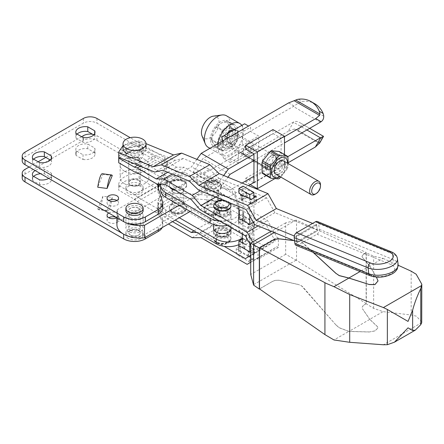 <?xml version="1.0" encoding="UTF-8"?>
<svg xmlns="http://www.w3.org/2000/svg" width="444" height="444" viewBox="0 0 444 444"><rect width="100%" height="100%" fill="white"/><g stroke="black" fill="none" stroke-linecap="round" stroke-linejoin="round"><path stroke-width="0.33" stroke-dasharray="2.22 1.67" d="M116.883 200.488L116.883 200.488A5.755 3.324 180 0 1 118.57 202.841A5.755 3.324 180 0 1 115.013 205.911A5.755 3.324 180 0 1 108.741 205.189A5.755 3.324 180 0 1 107.054 202.841A5.755 3.324 180 0 1 108.741 200.488M108.741 213.026A5.755 3.324 180 0 1 116.883 213.026A5.755 3.324 180 0 1 118.57 215.379A5.755 3.324 180 0 1 116.883 217.727A5.755 3.324 180 0 1 118.57 220.08A5.755 3.324 180 0 1 115.013 223.149A5.755 3.324 180 0 1 108.741 222.427A5.755 3.324 180 0 1 107.054 220.08A5.755 3.324 180 0 1 108.741 217.727M138.595 158.181A5.755 3.324 180 0 1 140.282 160.534A5.755 3.324 180 0 1 136.73 163.603A5.755 3.324 180 0 1 130.453 162.881A5.755 3.324 180 0 1 128.766 160.534A5.755 3.324 180 0 1 132.323 157.459A5.755 3.324 180 0 1 138.595 158.181M138.595 180.12A5.755 3.324 180 0 1 140.282 182.473A5.755 3.324 180 0 1 136.73 185.542A5.755 3.324 180 0 1 130.453 184.821A5.755 3.324 180 0 1 128.766 182.473A5.755 3.324 180 0 1 132.323 179.398A5.755 3.324 180 0 1 138.595 180.12M124.348 183.644A14.391 8.308 180 0 1 120.13 177.767A14.391 8.308 180 0 1 129.015 170.091A14.391 8.308 180 0 1 144.7 171.895A14.391 8.308 180 0 1 148.918 177.767A14.391 8.308 180 0 1 140.032 185.448A14.391 8.308 180 0 1 124.348 183.644M124.348 171.112A14.391 8.308 180 0 1 120.13 165.235A14.391 8.308 180 0 1 129.015 157.553A14.391 8.308 180 0 1 144.7 159.357A14.391 8.308 180 0 1 148.918 165.235A14.391 8.308 180 0 1 140.032 172.91A14.391 8.308 180 0 1 124.348 171.112M130.453 235.12A5.755 3.324 180 0 1 128.766 232.767A5.755 3.324 180 0 1 132.323 229.698A5.755 3.324 180 0 1 138.595 230.419A5.755 3.324 180 0 1 140.282 232.767A5.755 3.324 180 0 1 136.73 235.842A5.755 3.324 180 0 1 130.453 235.12M138.595 230.264A5.755 3.324 0 0 0 132.323 229.542A5.755 3.324 0 0 0 128.766 232.612A5.755 3.324 0 0 0 130.453 234.965A5.755 3.324 0 0 0 136.73 235.686A5.755 3.324 0 0 0 140.282 232.612A5.755 3.324 0 0 0 138.595 230.264M128.416 238.489A8.636 4.984 180 0 1 125.891 234.965A8.636 4.984 180 0 1 131.219 230.358A8.636 4.984 180 0 1 140.631 231.441A8.636 4.984 180 0 1 143.162 234.965A8.636 4.984 180 0 1 137.829 239.571A8.636 4.984 180 0 1 128.416 238.489M128.416 236.297A8.636 4.984 180 0 1 125.891 232.767A8.636 4.984 180 0 1 131.219 228.161A8.636 4.984 180 0 1 140.631 229.243A8.636 4.984 180 0 1 143.162 232.767A8.636 4.984 180 0 1 137.829 237.379A8.636 4.984 180 0 1 128.416 236.297M138.595 208.325A5.755 3.324 0 0 0 132.323 207.603A5.755 3.324 0 0 0 128.766 210.672A5.755 3.324 0 0 0 130.453 213.026A5.755 3.324 0 0 0 136.73 213.747A5.755 3.324 0 0 0 140.282 210.672A5.755 3.324 0 0 0 138.595 208.325M130.453 212.87A5.755 3.324 180 0 1 128.766 210.517A5.755 3.324 180 0 1 132.323 207.448A5.755 3.324 180 0 1 138.595 208.169A5.755 3.324 180 0 1 140.282 210.517A5.755 3.324 180 0 1 136.73 213.592A5.755 3.324 180 0 1 130.453 212.87M125.891 210.517A8.636 4.984 180 0 1 131.219 205.911A8.636 4.984 180 0 1 140.631 206.993A8.636 4.984 180 0 1 143.162 210.517M140.631 224.387A8.636 4.984 0 0 0 131.219 223.304A8.636 4.984 0 0 0 125.891 227.911A8.636 4.984 0 0 0 128.416 231.441A8.636 4.984 0 0 0 137.829 232.517A8.636 4.984 0 0 0 143.162 227.911A8.636 4.984 0 0 0 140.631 224.387M128.416 218.903A8.636 4.984 180 0 1 125.891 215.379A8.636 4.984 180 0 1 131.219 210.772A8.636 4.984 180 0 1 140.631 211.849A8.636 4.984 180 0 1 143.162 215.379A8.636 4.984 180 0 1 137.829 219.985A8.636 4.984 180 0 1 128.416 218.903M162.171 227.622A15.351 8.863 0 0 0 162.77 225.169A15.351 8.863 0 0 0 162.521 223.582L158.125 209.624A20.152 11.633 0 0 1 157.798 207.542A20.152 11.633 0 0 1 158.397 204.734L167.044 184.671A9.596 5.539 0 0 0 167.327 183.333A9.596 5.539 0 0 0 164.513 179.415L96.936 140.398A9.596 5.539 0 0 0 83.361 140.398L25.008 174.087A9.596 5.539 0 0 0 22.2 178.005M33.655 176.418A9.596 5.539 0 0 0 32.379 179.182A9.596 5.539 0 0 0 32.678 180.547L39.599 184.549A9.596 5.539 0 0 0 51.571 179.182A9.596 5.539 0 0 0 51.271 177.811L44.345 173.809A9.596 5.539 0 0 0 40.615 173.693M83.028 159.474A9.596 5.539 0 0 0 94.994 154.107A9.596 5.539 0 0 0 94.694 152.736L87.773 148.74A9.596 5.539 0 0 0 75.802 154.107A9.596 5.539 0 0 0 76.102 155.478L83.028 159.474L83.028 154.773A9.596 5.539 0 0 0 94.994 149.406A9.596 5.539 0 0 0 94.694 148.035L87.773 144.039A9.596 5.539 0 0 0 75.802 149.406A9.596 5.539 0 0 0 76.102 150.777L83.028 154.773M112.271 197.452A15.024 2.758 -82.4 0 1 107.698 210.944A15.024 2.758 -82.4 0 1 107.093 210.406L112.271 197.452L102.925 196.204A15.024 2.758 -82.4 0 1 98.346 209.696A15.024 2.758 -82.4 0 1 97.741 209.163L102.925 196.204M107.093 210.406L97.741 209.163M102.32 173.732A15.024 2.758 -82.4 0 1 102.925 174.27L97.741 187.224M112.271 175.513L102.925 174.27M157.947 184.199A20.152 11.633 0 0 1 158.397 182.795L167.044 162.732A9.596 5.539 0 0 0 167.327 161.394A9.596 5.539 0 0 0 164.513 157.476L130.22 137.679M159.818 184.199L167.044 167.432A9.596 5.539 0 0 0 167.327 166.095A9.596 5.539 0 0 0 164.513 162.177L96.936 123.16A9.596 5.539 0 0 0 83.361 123.16L25.008 156.849A9.596 5.539 0 0 0 22.2 160.767M158.208 187.962A20.152 11.633 0 0 0 157.798 190.304A20.152 11.633 0 0 0 158.125 192.385L162.521 206.349A15.351 8.863 0 0 1 162.77 207.931M77.084 134.105A9.596 5.539 0 0 0 75.802 136.869A9.596 5.539 0 0 0 76.102 138.239L83.028 142.241A9.596 5.539 0 0 0 94.994 136.869A9.596 5.539 0 0 0 94.694 135.503L93.717 134.937M33.655 159.18A9.596 5.539 0 0 0 32.379 161.943A9.596 5.539 0 0 0 32.678 163.314L39.599 167.31A9.596 5.539 0 0 0 51.571 161.943A9.596 5.539 0 0 0 51.271 160.573L50.289 160.007M94.694 133.539L94.694 135.503M83.028 137.54L83.028 142.241M76.102 133.539L76.102 138.239M51.271 158.613L51.271 160.573M39.599 162.609L39.599 167.31M32.678 158.613L32.678 163.314M158.397 204.734L158.397 200.033L167.044 179.97A9.596 5.539 0 0 0 167.327 178.632A9.596 5.539 0 0 0 164.513 174.714L96.936 135.698A9.596 5.539 0 0 0 92.524 134.243M81.602 136.713L45.771 157.398M38.173 161.788L29.082 167.033M123.665 234.182A15.351 8.863 0 0 0 145.382 234.182L158.275 226.734A15.351 8.863 0 0 0 162.77 220.468A15.351 8.863 0 0 0 162.521 218.881L158.125 204.923A20.152 11.633 0 0 1 157.798 202.841A20.152 11.633 0 0 1 158.397 200.033M51.271 177.811L51.271 173.11L44.345 169.109A9.596 5.539 0 0 0 35.187 170.563M44.345 173.809L44.345 169.109M39.599 184.549L39.599 179.848M48.757 178.394A9.596 5.539 0 0 0 51.571 174.481A9.596 5.539 0 0 0 51.271 173.11M32.678 180.547L32.678 175.846M94.694 152.736L94.694 148.035M76.102 155.478L76.102 150.777M87.773 148.74L87.773 144.039M294.328 129.004L319.414 143.484L319.647 142.974L296.009 129.326L294.328 129.004L288.223 131.341L293.639 121.956C295.515 121.04 297.585 121.284 299.844 122.677L309.679 128.355M323.487 136.325L299.844 122.677M116.922 224.781A23.033 13.298 180 0 1 117.383 222.139L117.383 209.607A23.033 13.298 0 0 0 116.922 212.243A23.033 13.298 0 0 0 123.665 221.645M130.453 230.264A5.755 3.324 0 0 0 136.73 230.985A5.755 3.324 0 0 0 140.282 227.911A5.755 3.324 0 0 0 138.595 225.563A5.755 3.324 0 0 0 132.323 224.842A5.755 3.324 0 0 0 128.766 227.911A5.755 3.324 0 0 0 130.453 230.264M130.453 217.727A5.755 3.324 0 0 0 136.73 218.448A5.755 3.324 0 0 0 140.282 215.379A5.755 3.324 0 0 0 138.595 213.026A5.755 3.324 0 0 0 132.323 212.304A5.755 3.324 0 0 0 128.766 215.379A5.755 3.324 0 0 0 130.453 217.727M173.876 205.189A5.755 3.324 0 0 0 180.153 205.911A5.755 3.324 0 0 0 183.705 202.841A5.755 3.324 0 0 0 182.023 200.488A5.755 3.324 0 0 0 175.746 199.772A5.755 3.324 0 0 0 172.194 202.841A5.755 3.324 0 0 0 173.876 205.189A5.755 3.324 0 0 0 180.153 205.911A5.755 3.324 0 0 0 183.705 202.841A5.755 3.324 0 0 0 182.023 200.488A5.755 3.324 0 0 0 175.746 199.772A5.755 3.324 0 0 0 172.194 202.841A5.755 3.324 0 0 0 173.876 205.189M173.876 192.657A5.755 3.324 0 0 0 180.153 193.373A5.755 3.324 0 0 0 183.705 190.304A5.755 3.324 0 0 0 182.023 187.956A5.755 3.324 0 0 0 175.746 187.235A5.755 3.324 0 0 0 172.194 190.304A5.755 3.324 0 0 0 173.876 192.657A5.755 3.324 0 0 0 180.153 193.373A5.755 3.324 0 0 0 183.705 190.304A5.755 3.324 0 0 0 182.023 187.956A5.755 3.324 0 0 0 175.746 187.235A5.755 3.324 0 0 0 172.194 190.304A5.755 3.324 0 0 0 173.876 192.657M242.108 183.039L230.064 189.988L202.919 174.32L193.229 172.078L202.919 158.652L293.301 106.471A9.596 5.539 120 0 0 294 106.027L299.617 102.281A9.596 7.837 120 0 1 302.309 101.443A27.633 22.566 120 0 1 314.824 103.779M293.639 121.956A9.596 5.539 120 0 0 293.301 122.144L202.919 174.32M319.647 142.974L296.009 129.326M230.064 189.988L220.374 187.751L193.229 172.078M230.064 174.32L202.919 158.652M220.374 187.751L227.955 177.239M287.723 156.699L253.946 176.201M117.383 222.139L191.519 179.337L201.21 181.574L288.223 131.341M196.892 159.357L191.519 166.8L160.772 184.554M159.296 185.403L117.383 209.607M284.476 136.635L253.946 154.262M223.698 175.491L218.659 182.467L179.304 205.189M190.165 211.461L218.659 195.005L228.349 197.247L248.457 185.642M253.946 182.473L288.173 162.709M253.946 160.534L284.476 142.901M218.659 195.005L191.519 179.337M218.659 182.467L191.519 166.8M228.349 197.247L201.21 181.574M233.15 145.898L232.229 146.431A7.676 4.434 -60 0 1 232.229 146.431A7.676 4.434 -60 0 1 226.801 143.295A7.676 4.434 -60 0 1 232.229 133.894A7.676 4.434 -60 0 1 237.662 137.03A7.676 4.434 -60 0 1 232.234 146.431L233.15 145.898A6.377 3.685 -60 0 1 229.959 146.215A6.377 3.685 -60 0 1 228.982 141.103A6.377 3.685 -60 0 1 233.15 135.487A6.377 3.685 -60 0 1 236.341 135.17A6.377 3.685 -60 0 1 237.662 138.09A6.377 3.685 -60 0 1 233.15 145.898M247.597 154.24A6.377 3.685 -60 0 1 244.411 154.556A6.377 3.685 -60 0 1 243.09 151.637A6.377 3.685 -60 0 1 247.597 143.828L248.518 143.295A7.676 4.434 -60 0 1 253.946 146.431A7.676 4.434 -60 0 1 248.518 155.833A7.676 4.434 -60 0 1 243.09 152.697A7.676 4.434 -60 0 1 248.518 143.295L247.597 143.828A6.377 3.685 -60 0 1 250.788 143.512A6.377 3.685 -60 0 1 251.765 148.623A6.377 3.685 -60 0 1 247.597 154.24M262.643 173.515L270.352 174.203A13.969 8.064 120 0 0 270.907 173.898A13.969 8.064 120 0 0 271.467 173.56L279.171 163.975L287.335 168.687L280.791 177.062M270.352 174.203L278.516 178.915M270.907 169.075A8.059 4.656 -60 0 1 266.877 169.469A8.059 4.656 -60 0 1 265.64 163.015A8.059 4.656 -60 0 1 270.907 155.911A8.059 4.656 -60 0 1 274.936 155.511A8.059 4.656 -60 0 1 276.174 161.971A8.059 4.656 -60 0 1 270.907 169.075M267.516 167.116A8.059 4.656 -60 0 1 263.486 167.516A8.059 4.656 -60 0 1 262.249 161.055A8.059 4.656 -60 0 1 267.516 153.951A8.059 4.656 -60 0 1 271.545 153.552A8.059 4.656 -60 0 1 272.783 160.012A8.059 4.656 -60 0 1 267.516 167.116M278.677 161.766L279.592 161.239L278.677 161.766A6.377 3.685 -60 0 1 281.862 161.45A6.377 3.685 -60 0 1 282.839 166.561A6.377 3.685 -60 0 1 278.677 172.183A6.377 3.685 -60 0 1 275.485 172.5A6.377 3.685 -60 0 1 274.164 169.58A6.377 3.685 -60 0 1 278.677 161.766L278.677 161.766M285.02 164.369A7.676 4.434 -60 0 1 279.592 173.776M271.828 168.232A6.377 3.685 -60 0 1 268.637 168.542A6.377 3.685 -60 0 1 267.66 163.436A6.377 3.685 -60 0 1 271.828 157.814A6.377 3.685 -60 0 1 275.014 157.498A6.377 3.685 -60 0 1 276.334 160.417A6.377 3.685 -60 0 1 271.828 168.232L270.907 168.759A7.676 4.434 -60 0 1 265.479 165.623A7.676 4.434 -60 0 1 270.907 156.221A7.676 4.434 -60 0 1 276.334 159.357A7.676 4.434 -60 0 1 270.907 168.759L271.828 168.232M288.156 163.586L287.895 167.249L279.726 162.537L279.726 152.259L287.895 156.976M287.895 167.249A13.969 8.064 -60 0 1 287.335 168.687M279.171 163.975A13.969 8.064 120 0 0 279.726 162.537M279.726 152.259A13.969 8.064 120 0 0 279.171 151.471M287.529 163.22A11.228 6.482 -60 0 1 279.848 176.518M222.056 141.336L222.056 155.283L224.226 159.046L230.197 162.493L230.197 158.342L240.237 152.542L267.377 168.526L240.509 152.386L250.549 146.587L258.691 151.287L258.691 136.086L250.549 131.385L250.549 127.234L248.518 126.057M267.377 168.209L248.651 157.087L258.691 151.287M279.631 178.272L271.467 173.56M272.943 129.587L272.943 133.5L281.085 138.201L281.085 167.194L272.943 162.493L272.943 166.411L284.476 173.071L284.476 154.534M253.607 182.667L245.804 178.161L245.804 182.079L250.211 184.626M274.697 178.716L284.476 173.071M245.804 182.079L272.943 166.411M245.804 178.161L272.943 162.493M253.946 182.861L281.085 167.194M253.946 153.874L281.085 138.201M267.377 168.526L267.649 168.054M245.804 149.173L272.943 133.5M224.226 159.046L244.583 147.291L250.549 150.738L250.549 146.587M230.197 162.493L250.549 150.738M240.509 152.386L267.649 168.365M222.056 155.283L242.407 143.529L244.583 147.291M222.056 136.791L242.407 125.042L242.407 143.529M244.583 123.787L242.407 125.042M230.197 158.342L238.339 163.042L238.339 147.841L230.197 143.14L230.197 138.989L228.161 137.812M230.197 138.989L250.549 127.234M238.339 163.042L248.379 157.243L240.237 152.542M238.339 147.841L258.691 136.086M230.197 143.14L250.549 131.385M231.729 131.008A7.676 4.434 -60 0 1 232.906 137.157A7.676 4.434 -60 0 1 227.889 143.923A7.676 4.434 -60 0 1 224.048 144.306A7.676 4.434 -60 0 1 222.871 138.151A7.676 4.434 -60 0 1 227.889 131.385A7.676 4.434 -60 0 1 230.519 130.653M320.485 184.848A7.676 4.434 -60 0 1 315.057 194.25M213.392 116.139A12.471 7.198 -60 0 1 219.064 122.378A12.471 7.198 -60 0 1 211.849 136.558A12.471 7.198 -60 0 1 202.009 135.858M226.418 115.756A18.232 10.528 -60 0 1 230.197 124.098A18.232 10.528 -60 0 1 222.239 142.446A18.232 10.528 -60 0 1 208.186 147.33M241.808 125.391A18.232 10.528 -60 0 1 243.495 131.779A18.232 10.528 -60 0 1 235.536 150.128A18.232 10.528 -60 0 1 221.489 155.012A18.232 10.528 -60 0 1 217.71 146.664A18.232 10.528 -60 0 1 217.943 143.712M234.482 129.62A10.556 6.094 -60 0 1 235.881 130.081A10.556 6.094 -60 0 1 238.067 134.915A10.556 6.094 -60 0 1 233.461 145.538A10.556 6.094 -60 0 1 225.324 148.363A10.556 6.094 -60 0 1 223.138 143.529A10.556 6.094 -60 0 1 226.729 134.094M234.393 129.67A10.556 6.094 -60 0 1 235.353 133.344A10.556 6.094 -60 0 1 230.747 143.967A10.556 6.094 -60 0 1 222.611 146.798A10.556 6.094 -60 0 1 220.424 141.963A10.556 6.094 -60 0 1 225.03 131.341A10.556 6.094 -60 0 1 233.167 128.516A10.556 6.094 -60 0 1 234.349 129.604M220.696 143.612A12.377 7.148 -60 0 1 211.943 138.556A12.377 7.148 -60 0 1 220.696 123.393A12.377 7.148 -60 0 1 229.448 128.449A12.377 7.148 -60 0 1 220.696 143.612M216.622 146.909L223.06 150.627L232.717 145.055L226.279 141.336L220.735 143.712L216.622 146.909A14.219 8.208 -60 0 1 216.222 146.875C213.681 144.05 212.071 141.758 211.394 140.004A14.219 8.208 -60 0 1 211.394 139.477C212.06 134.798 213.669 130.653 216.222 127.034A14.219 8.208 -60 0 1 216.622 126.54L220.735 123.338L226.279 120.962L232.717 124.681L223.06 130.258L216.622 126.54M217.654 143.562A14.469 8.353 -60 0 1 223.976 128.999A14.469 8.353 -60 0 1 235.126 125.125A14.469 8.353 -60 0 1 238.123 131.746A14.469 8.353 -60 0 1 231.807 146.309A14.469 8.353 -60 0 1 220.651 150.189A14.469 8.353 -60 0 1 217.654 143.562M210.467 139.41A14.469 8.353 -60 0 1 216.783 124.847A14.469 8.353 -60 0 1 227.933 120.968A14.469 8.353 -60 0 1 230.93 127.595A14.469 8.353 -60 0 1 224.614 142.158A14.469 8.353 -60 0 1 213.464 146.032A14.469 8.353 -60 0 1 210.467 139.41M233.111 144.561L237.94 132.118L231.502 128.399C228.96 131.985 227.35 136.136 226.673 140.842L233.111 144.561A14.219 8.208 -60 0 1 232.717 145.055M211.394 140.004L217.838 143.723L222.666 150.594L216.222 146.875M237.94 131.585L233.111 124.72L226.673 121.001C227.339 122.738 228.949 125.025 231.502 127.866L237.94 131.585A14.219 8.208 -60 0 1 237.94 132.118M216.222 127.034L222.666 130.752L217.838 143.196L211.394 139.477M222.666 130.752A14.219 8.208 -60 0 1 223.06 130.258M232.717 124.681A14.219 8.208 -60 0 1 233.111 124.72M223.06 150.627A14.219 8.208 -60 0 1 222.666 150.594M217.838 143.723A14.219 8.208 -60 0 1 217.838 143.196M231.502 127.866A14.219 8.208 -60 0 1 231.502 128.399M226.279 120.962A14.219 8.208 -60 0 1 226.673 121.001M226.673 140.842A14.219 8.208 -60 0 1 226.279 141.336M248.412 255.783L240.271 251.082L240.271 246.381L243.19 247.83A0.96 0.555 180 0 1 244.544 247.83A0.96 0.555 180 0 1 244.827 248.224A0.96 0.555 180 0 1 244.544 248.618L252.692 253.319A0.96 0.555 180 0 1 254.046 253.319A0.96 0.555 180 0 1 254.329 253.707A0.96 0.555 180 0 1 254.046 254.101L249.772 256.565A0.96 0.555 180 0 1 248.412 256.565A0.96 0.555 180 0 1 248.135 256.177A0.96 0.555 180 0 1 248.412 255.783L248.412 251.865M252.692 253.319L252.692 248.618L244.544 243.917A0.96 0.555 0 0 0 244.827 243.523A0.96 0.555 0 0 0 244.544 243.129A0.96 0.555 0 0 0 243.19 243.129L242.985 238.628L242.307 239.016M250.716 251.321L254.046 249.4A0.96 0.555 0 0 0 254.329 249.006A0.96 0.555 0 0 0 254.046 248.618A0.96 0.555 0 0 0 252.692 248.618M253.358 222.377L253.84 222.094L253.84 226.795L249.772 229.148A0.96 0.555 180 0 1 248.412 229.148A0.96 0.555 180 0 1 248.135 228.754A0.96 0.555 180 0 1 248.412 228.36L240.271 223.659A0.96 0.555 180 0 1 238.916 223.659A0.96 0.555 180 0 1 238.633 223.271A0.96 0.555 180 0 1 238.916 222.877L243.19 220.413A0.96 0.555 180 0 1 244.544 220.413A0.96 0.555 180 0 1 244.827 220.801A0.96 0.555 180 0 1 244.544 221.195L252.692 225.896A0.96 0.555 180 0 1 254.046 225.896A0.96 0.555 180 0 1 254.329 226.285A0.96 0.555 180 0 1 254.046 226.679L253.84 258.136A1.92 1.11 60 0 1 253.446 259.013A1.92 1.11 60 0 1 252.486 258.919L241.63 252.653A1.92 1.11 60 0 1 240.271 250.299L240.271 246.381L236.202 248.734L238.916 250.299L238.916 246.381M252.692 225.896L252.692 221.195L244.544 216.494A0.96 0.555 0 0 0 244.827 216.1A0.96 0.555 0 0 0 244.544 215.706A0.96 0.555 0 0 0 243.19 215.706L238.916 218.176M253.84 197.846L254.046 221.978A0.96 0.555 0 0 0 254.329 221.584A0.96 0.555 0 0 0 254.046 221.195A0.96 0.555 0 0 0 252.692 221.195M228.432 234.726A8.636 4.984 0 0 0 219.02 233.649A8.636 4.984 0 0 0 213.686 238.256A8.636 4.984 0 0 0 216.217 241.78A8.636 4.984 0 0 0 225.63 242.862A8.636 4.984 0 0 0 230.963 238.256A8.636 4.984 0 0 0 228.432 234.726M126.385 153.247A11.516 6.649 0 0 0 138.933 154.69A11.516 6.649 0 0 0 146.037 148.546A11.516 6.649 0 0 0 142.668 143.845A11.516 6.649 0 0 0 130.12 142.402A11.516 6.649 0 0 0 123.01 148.546M140.631 145.022A8.636 4.984 0 0 0 131.219 143.939A8.636 4.984 0 0 0 125.891 148.546A8.636 4.984 0 0 0 128.416 152.07A8.636 4.984 0 0 0 137.829 153.152A8.636 4.984 0 0 0 143.162 148.546A8.636 4.984 0 0 0 140.631 145.022M140.631 151.915A8.636 4.984 0 0 0 131.219 150.832A8.636 4.984 0 0 0 125.891 155.439A8.636 4.984 0 0 0 128.416 158.963A8.636 4.984 0 0 0 137.829 160.045A8.636 4.984 0 0 0 143.162 155.439A8.636 4.984 0 0 0 140.631 151.915M138.595 157.792A5.755 3.324 0 0 0 132.323 157.071A5.755 3.324 0 0 0 128.766 160.14A5.755 3.324 0 0 0 130.453 162.493A5.755 3.324 0 0 0 136.73 163.209A5.755 3.324 0 0 0 140.282 160.14A5.755 3.324 0 0 0 138.595 157.792M130.453 185.215A5.755 3.324 180 0 1 128.766 182.861A5.755 3.324 180 0 1 132.323 179.792A5.755 3.324 180 0 1 138.595 180.514A5.755 3.324 180 0 1 140.282 182.861A5.755 3.324 180 0 1 136.73 185.931A5.755 3.324 180 0 1 130.453 185.215M140.631 184.038A8.636 4.984 0 0 0 131.219 182.956A8.636 4.984 0 0 0 125.891 187.562A8.636 4.984 0 0 0 128.416 191.087A8.636 4.984 0 0 0 137.829 192.169A8.636 4.984 0 0 0 143.162 187.562A8.636 4.984 0 0 0 140.631 184.038M140.631 186.386A8.636 4.984 0 0 0 131.219 185.309A8.636 4.984 0 0 0 125.891 189.915A8.636 4.984 0 0 0 128.416 193.44A8.636 4.984 0 0 0 137.829 194.522A8.636 4.984 0 0 0 143.162 189.915A8.636 4.984 0 0 0 140.631 186.386M230.952 205.933A8.636 4.984 0 0 0 228.432 202.603A8.636 4.984 0 0 0 219.175 201.487A8.636 4.984 0 0 0 213.697 205.933M216.9 235.903A7.676 4.434 0 0 0 227.755 235.903A7.676 4.434 0 0 0 227.755 229.637A7.676 4.434 0 0 0 216.9 229.637A7.676 4.434 0 0 0 216.894 235.903L216.217 235.514A8.636 4.984 0 0 0 228.432 235.514A8.636 4.984 0 0 0 230.963 231.984A8.636 4.984 0 0 0 228.432 228.46A8.636 4.984 0 0 0 219.02 227.378A8.636 4.984 0 0 0 213.686 231.984A8.636 4.984 0 0 0 216.217 235.514L216.894 235.903A7.676 4.434 0 0 0 216.9 235.903M228.432 208.874A8.636 4.984 0 0 0 216.217 208.874A8.636 4.984 0 0 0 213.686 212.399A8.636 4.984 0 0 0 216.217 215.923A8.636 4.984 0 0 0 225.63 217.005A8.636 4.984 0 0 0 230.963 212.399A8.636 4.984 0 0 0 228.432 208.874L227.755 208.48A7.676 4.434 0 0 0 216.894 208.48A7.676 4.434 0 0 0 216.9 214.752A7.676 4.434 0 0 0 227.755 214.752A7.676 4.434 0 0 0 227.755 208.48L228.432 208.874M226.396 208.48A5.755 3.324 0 0 0 220.124 207.759A5.755 3.324 0 0 0 216.567 210.833A5.755 3.324 0 0 0 218.254 213.181A5.755 3.324 0 0 0 224.531 213.903A5.755 3.324 0 0 0 228.083 210.833A5.755 3.324 0 0 0 226.396 208.48M226.396 209.263A5.755 3.324 0 0 0 220.124 208.547A5.755 3.324 0 0 0 216.567 211.616A5.755 3.324 0 0 0 218.254 213.964A5.755 3.324 0 0 0 224.531 214.685A5.755 3.324 0 0 0 228.083 211.616A5.755 3.324 0 0 0 226.396 209.263M240.271 251.082A0.96 0.555 180 0 1 238.916 251.082A0.96 0.555 180 0 1 238.633 250.694A0.96 0.555 180 0 1 238.916 250.299M242.307 234.121L242.307 232.673L238.916 230.714L238.916 218.959M248.412 228.36L248.412 224.448M226.396 230.419A5.755 3.324 0 0 0 220.124 229.698A5.755 3.324 0 0 0 216.567 232.767A5.755 3.324 0 0 0 218.254 235.12A5.755 3.324 0 0 0 224.531 235.842A5.755 3.324 0 0 0 228.083 232.767A5.755 3.324 0 0 0 226.396 230.419M218.254 235.903A5.755 3.324 180 0 1 216.567 233.555A5.755 3.324 180 0 1 220.124 230.48A5.755 3.324 180 0 1 226.396 231.202A5.755 3.324 180 0 1 228.083 233.555A5.755 3.324 180 0 1 224.531 236.624A5.755 3.324 180 0 1 218.254 235.903M192.197 237.707L212.554 225.952L184.055 209.501L163.703 221.251L168.448 223.992M200.272 190.737L212.554 183.644L184.055 167.194L172.155 174.065M252.636 241.936L256.66 249.067L258.014 249.85L278.371 238.095L278.371 247.497L258.014 259.252L256.66 258.469L250.716 262.143M258.014 249.85L258.014 259.252M250.716 255.378L254.928 252.769L250.716 245.299M196.664 232.451L200.061 232.451L224.126 246.342M118.764 185.514L118.764 190.215A19.192 11.078 180 0 1 118.726 189.521A19.192 11.078 180 0 1 139.116 178.466L139.116 173.765A19.192 11.078 0 0 0 118.726 184.821A19.192 11.078 0 0 0 118.764 185.514L134.871 194.811L137.718 197.241L157.198 208.486L164.663 217.105L172.522 221.645M163.703 221.251L156.238 212.632L137.24 201.665L134.388 199.239L118.764 190.215M278.371 247.497L277.012 246.714L267.516 252.592L221.373 225.952L212.554 225.952M184.055 209.501L176.59 200.882L157.592 189.915L154.745 187.485L139.116 178.466M139.116 173.765L155.222 183.061L158.07 185.487L177.556 196.736L185.015 205.356L211.594 220.696L220.413 220.696L265.784 246.892L275.286 241.014L265.784 224.17L220.413 197.974L211.594 187.79L185.015 172.45L177.556 172.45L158.07 161.2L155.222 160.34L139.116 151.043L139.116 146.342L154.745 155.361L157.592 156.221L176.59 167.194L184.055 167.194M212.554 183.644L221.373 193.828L267.516 220.468L277.012 237.312L278.371 238.095M118.726 162.099A19.192 11.078 180 0 1 139.116 151.043M139.116 146.342A19.192 11.078 0 0 0 118.737 157.037M157.198 208.486L177.556 196.736M137.718 197.241L158.07 185.487M164.663 217.105L185.015 205.356M134.871 194.811L155.222 183.061M134.388 199.239L154.745 187.485M137.24 201.665L157.592 189.915M156.238 212.632L176.59 200.882M201.021 237.707L221.373 225.952M250.716 262.293L267.516 252.592M256.66 258.469L277.012 246.714M256.66 249.067L277.012 237.312M258.086 225.913L267.516 220.468M215.745 197.081L221.373 193.828M167.788 172.272L176.59 167.194M140.36 166.173L157.592 156.221M137.818 165.135L154.745 155.361M134.871 172.089L155.222 160.34M137.718 172.955L158.07 161.2M157.198 184.199L177.556 172.45M164.663 184.199L185.015 172.45M191.236 199.545L211.594 187.79M200.061 209.729L220.413 197.974M245.432 235.925L265.784 224.17M254.928 252.769L275.286 241.014M245.432 258.647L265.784 246.892M200.061 232.451L220.413 220.696M238.916 245.599L242.985 243.251L242.985 247.952M193.95 230.886L211.594 220.696M244.544 221.195L244.544 216.494M249.772 243.623L249.772 224.448M240.271 223.659L240.271 218.959M242.985 238.628L246.381 240.587L246.381 230.319L242.985 228.36L242.985 196.004L238.916 198.357L242.307 200.311L242.307 195.277M253.84 258.136L249.772 260.484L249.772 251.865M244.544 248.618L244.544 243.917M238.916 206.577L238.916 198.357M249.772 198.34L249.772 215.989M249.772 260.484A1.92 1.11 60 0 1 249.373 261.366A1.92 1.11 60 0 1 248.412 261.272L237.557 255A1.92 1.11 60 0 1 236.202 252.653L236.202 248.734M246.381 240.587L242.307 242.935M246.381 230.319L242.307 232.673M242.985 228.36L238.916 230.714M242.985 196.004L246.381 197.963L242.307 200.311M246.381 197.963L246.381 192.79L242.307 195.144M246.381 192.79L242.985 190.831L238.916 193.184M242.985 190.831L242.985 186.13M230.963 227.717A8.73 5.039 0 0 0 228.499 224.897A8.73 5.039 0 0 0 219.591 223.671A8.73 5.039 0 0 0 213.686 227.717M216.15 236.724A8.73 5.039 0 0 0 225.669 237.818A8.73 5.039 0 0 0 231.058 233.161A8.73 5.039 0 0 0 228.499 229.598A8.73 5.039 0 0 0 218.981 228.505A8.73 5.039 0 0 0 213.592 233.161A8.73 5.039 0 0 0 216.15 236.724M218.864 205.311A8.636 4.984 0 0 0 209.451 204.229A8.636 4.984 0 0 0 204.123 208.835A8.636 4.984 0 0 0 206.649 212.36A8.636 4.984 0 0 0 216.062 213.442A8.636 4.984 0 0 0 221.395 208.835A8.636 4.984 0 0 0 218.864 205.311M216.827 201.781A5.755 3.324 0 0 0 210.556 201.06A5.755 3.324 0 0 0 206.998 204.135A5.755 3.324 0 0 0 208.686 206.482A5.755 3.324 0 0 0 214.963 207.204A5.755 3.324 0 0 0 218.515 204.135A5.755 3.324 0 0 0 216.827 201.781M208.686 193.95A5.755 3.324 180 0 1 206.998 191.597A5.755 3.324 180 0 1 210.556 188.528A5.755 3.324 180 0 1 216.827 189.249A5.755 3.324 180 0 1 218.515 191.597A5.755 3.324 180 0 1 214.963 194.666A5.755 3.324 180 0 1 208.686 193.95M206.649 190.421A8.636 4.984 180 0 1 204.123 186.896A8.636 4.984 180 0 1 209.451 182.29A8.636 4.984 180 0 1 218.864 183.372A8.636 4.984 180 0 1 221.395 186.896A8.636 4.984 180 0 1 216.062 191.503A8.636 4.984 180 0 1 206.649 190.421M184.055 204.018A8.636 4.984 0 0 0 174.647 202.936A8.636 4.984 0 0 0 169.314 207.542A8.636 4.984 0 0 0 171.845 211.067A8.636 4.984 0 0 0 181.252 212.149A8.636 4.984 0 0 0 186.585 207.542A8.636 4.984 0 0 0 184.055 204.018M216.15 219.491A8.73 5.039 0 0 0 225.669 220.585A8.73 5.039 0 0 0 231.058 215.923A8.73 5.039 0 0 0 228.499 212.36A8.73 5.039 0 0 0 218.981 211.266A8.73 5.039 0 0 0 213.592 215.923A8.73 5.039 0 0 0 216.15 219.491M216.15 214.791A8.73 5.039 0 0 0 225.669 215.884A8.73 5.039 0 0 0 231.058 211.222A8.73 5.039 0 0 0 228.499 207.659A8.73 5.039 0 0 0 218.981 206.565A8.73 5.039 0 0 0 213.592 211.222A8.73 5.039 0 0 0 216.15 214.791M169.725 187.124A8.636 4.984 180 0 1 169.314 185.603A8.636 4.984 180 0 1 174.647 180.997A8.636 4.984 180 0 1 184.055 182.079A8.636 4.984 180 0 1 186.585 185.603A8.636 4.984 180 0 1 175.319 190.354M219.725 221.084A17.272 9.973 0 0 0 239.599 211.222A17.272 9.973 0 0 0 239.427 209.834L234.987 191.592A9.596 5.539 0 0 0 232.273 188.445L217.399 179.859A9.596 5.539 0 0 0 211.949 178.294L180.353 175.73A17.272 9.973 0 0 0 160.85 184.199M227.322 225.469A17.272 9.973 0 0 0 239.599 215.923A17.272 9.973 0 0 0 239.427 214.535L234.987 196.292A9.596 5.539 0 0 0 232.273 193.151L217.399 184.56A9.596 5.539 0 0 0 211.949 182.995L180.353 180.431A17.272 9.973 0 0 0 160.678 190.304M238.916 244.611A17.272 9.973 0 0 0 240.642 243.739L242.341 242.757L245.665 244.677A30.708 17.727 0 0 0 253.03 233.161A30.708 17.727 0 0 0 246.098 221.945L242.818 223.837L238.472 221.328L242.818 218.825A2.88 1.659 0 0 0 243.662 217.649A2.88 1.659 0 0 0 242.818 216.472L217.399 201.798A9.596 5.539 0 0 0 211.949 200.233L180.353 197.669A17.272 9.973 0 0 0 160.678 207.542A17.272 9.973 0 0 0 165.734 214.591L175.236 220.08M242.307 238.078L245.665 239.976A30.708 17.727 0 0 0 253.03 228.46A30.708 17.727 0 0 0 246.098 217.244L242.818 219.136L238.472 216.628L242.818 214.125A2.88 1.659 0 0 0 243.662 212.948A2.88 1.659 0 0 0 242.818 211.771L217.399 197.097A9.596 5.539 0 0 0 211.949 195.532L180.353 192.968A17.272 9.973 0 0 0 160.678 202.841A17.272 9.973 0 0 0 165.734 209.89L179.304 217.727M242.341 238.056L242.341 242.757M245.665 239.976L245.665 244.677M246.098 217.244L246.098 221.945M242.818 219.136L242.818 223.837M238.472 216.628L238.472 221.328M421.8 321.8L416.178 316.117L411.172 315.001L383.05 311.638L373.632 308.358L366.117 303.702L366.117 252.736L373.632 256.221L383.05 258.364L369.758 266.034L362.387 257.304L361.982 256.288L363.392 254.406L366.117 252.736M348.873 331.446L369.142 332.001L374.952 330.947L378.033 327.922L377.456 326.701L369.758 319.391L348.873 331.446L339.233 327.794L336.053 325.064L301.509 285.864L298.068 284.388L280.43 280.491C277.406 279.898 274.753 280.214 272.466 281.429L259.507 288.911M336.053 325.064L302.847 286.929L301.509 285.786L298.068 284.388M293.917 240.604L298.068 241.086L301.509 242.041L313.026 252.309M298.068 241.086L301.509 241.963L302.847 242.857L313.181 252.37M336.053 324.986L339.233 327.711L348.873 331.368L333.971 339.971M369.758 266.034L377.456 279.015L378.033 280.952M362.387 257.304L369.758 265.956L376.357 277.089M363.392 254.406L361.982 256.21L362.387 257.226M366.117 303.702L363.392 305.383L366.317 303.657L366.317 252.536L363.392 254.329M366.317 303.657L296.536 260.362L296.536 220.169L366.317 252.536M296.536 260.362L285.67 254.307L285.67 222.86L296.536 220.169M285.67 222.86L271.123 231.257M285.67 254.307L250.716 274.486M259.574 288.95L272.466 281.429M369.142 332.001L374.952 330.869L378.033 327.844L377.456 326.623L369.758 319.314L383.05 311.638M363.392 305.383L361.982 307.426L362.387 308.63L369.758 319.314M369.142 331.923L348.873 331.368M363.392 305.461L361.982 307.503L362.387 308.63M369.758 319.391L362.387 308.708M272.466 281.507C274.753 280.292 277.406 279.975 280.43 280.569L298.068 284.465M295.943 260.24L253.469 284.765M369.758 265.956L360.023 271.573M295.943 220.107L274.342 232.578M298.068 241.009L293.651 240.493M383.05 258.364L398.179 265.257M373.632 308.358L373.632 256.221M128.416 152.508L136.369 152.997L143.162 148.263L140.631 145.46L132.678 144.977L125.891 149.706L128.416 152.508M140.631 150.211L143.162 153.013L136.369 157.748L128.416 157.259L125.891 154.457L132.678 149.728L140.631 150.211M146.037 143.656L139.116 140.82L123.01 145.66M118.726 156.732L124.858 149.278L139.116 145.571L175.091 160.317L183.189 158.491L209.49 169.269L189.133 181.024M183.189 158.491L162.837 170.241M175.091 160.317L154.74 172.072M209.49 169.269L218.853 178.255L198.496 190.01M218.853 178.255L266.511 197.791L274.88 212.698L317.244 230.064L296.886 241.819L296.303 236.83L294.311 236.014M294.605 240.881L296.886 241.819M274.88 212.698L254.523 224.453M139.116 140.82L139.116 145.571M317.244 230.064L316.655 225.075L312.609 223.415M316.655 225.075L296.303 236.83M253.84 195.787L246.531 192.79A0.96 0.466 -6.7 0 0 246.814 192.402A0.96 0.466 -6.7 0 0 246.198 192.041A0.96 0.466 -6.7 0 0 245.188 192.241L241.231 194.522M247.114 197.78A0.96 0.466 -6.7 0 0 247.397 197.391A0.96 0.466 -6.7 0 0 246.786 197.031A0.96 0.466 -6.7 0 0 245.771 197.23L241.497 199.695A0.96 0.466 -6.7 0 0 241.214 200.083A0.96 0.466 -6.7 0 0 241.825 200.444A0.96 0.466 -6.7 0 0 242.84 200.244L250.899 203.552A0.96 0.466 -6.7 0 0 250.616 203.935A0.96 0.466 -6.7 0 0 251.226 204.296A0.96 0.466 -6.7 0 0 252.242 204.101L256.515 201.632A0.96 0.466 -6.7 0 0 256.798 201.243A0.96 0.466 -6.7 0 0 256.188 200.888A0.96 0.466 -6.7 0 0 255.172 201.082L247.114 197.78L246.531 192.79M255.172 201.082L254.734 197.336M250.899 203.552L250.394 199.256M242.84 200.244L242.258 195.255M266.511 197.791L246.154 209.546M317.388 221.501A3.841 2.509 -67.7 0 1 318.642 223.487L319.325 229.309A3.841 2.509 -67.7 0 1 316.999 234.199L298.002 245.171A3.841 2.509 -67.7 0 1 296.159 245.393M296.981 242.652L296.204 235.997L316.561 224.248L317.338 230.897L296.997 242.657L296.204 235.997M296.215 236.003L316.561 224.248L317.355 230.902L296.997 242.657M164.513 157.476L164.513 162.177M167.044 162.732L167.044 167.432M158.397 182.795L158.397 184.199M158.125 187.684L158.125 192.385M162.521 201.648L162.521 206.349M25.008 152.148L25.008 156.849M83.361 118.459L83.361 123.16M96.936 118.459L96.936 123.16M164.513 179.415L164.513 174.714M96.936 140.398L96.936 135.698M83.361 140.398L83.361 135.698M25.008 174.087L25.008 169.386M145.382 237.312L145.382 234.182M158.275 229.87L158.275 226.734M162.521 223.582L162.521 218.881M158.125 209.624L158.125 204.923M167.044 184.671L167.044 179.97M298.279 130.636L302.12 123.987M320.44 122.144L293.301 106.471M323.72 116.2L299.617 102.281M288.606 102.914L294 106.027M298.473 99.228L302.309 101.443M306.871 129.975L293.301 122.144M319.07 142.641L322.91 135.992M243.19 247.83L243.19 243.129M243.19 220.413L243.19 215.706M228.432 235.12A8.636 4.984 0 0 0 219.02 234.038A8.636 4.984 0 0 0 213.686 238.644A8.636 4.984 0 0 0 216.217 242.174A8.636 4.984 0 0 0 225.63 243.251A8.636 4.984 0 0 0 230.963 238.644A8.636 4.984 0 0 0 228.432 235.12M217.577 242.957A6.716 3.879 0 0 0 227.073 242.957A6.716 3.879 0 0 0 227.073 237.473A6.716 3.879 0 0 0 217.577 237.473A6.716 3.879 0 0 0 217.577 242.957M230.963 205.739A8.636 4.984 0 0 0 228.432 202.214A8.636 4.984 0 0 0 219.02 201.132A8.636 4.984 0 0 0 213.686 205.739M228.005 202.103A6.716 3.879 0 0 0 227.073 201.432A6.716 3.879 0 0 0 223.832 200.394M254.046 226.679L254.046 221.978M254.046 254.101L254.046 249.4M252.486 258.919L248.412 261.272M241.63 252.653L237.557 255M240.271 250.299L236.202 252.653M218.864 206.094A8.636 4.984 180 0 1 221.395 209.618A8.636 4.984 180 0 1 216.062 214.224A8.636 4.984 180 0 1 206.649 213.142A8.636 4.984 180 0 1 204.123 209.618A8.636 4.984 180 0 1 209.451 205.011A8.636 4.984 180 0 1 218.864 206.094M217.51 208.441A6.716 3.879 180 0 1 217.51 213.925A6.716 3.879 180 0 1 208.008 213.925A6.716 3.879 180 0 1 208.008 208.441A6.716 3.879 180 0 1 217.51 208.441M206.649 189.638A8.636 4.984 180 0 1 204.123 186.114A8.636 4.984 180 0 1 209.451 181.507A8.636 4.984 180 0 1 218.864 182.589A8.636 4.984 180 0 1 221.395 186.114A8.636 4.984 180 0 1 216.062 190.72A8.636 4.984 180 0 1 206.649 189.638M217.51 181.801A6.716 3.879 180 0 1 217.51 187.29A6.716 3.879 180 0 1 208.008 187.29A6.716 3.879 180 0 1 208.008 181.801A6.716 3.879 180 0 1 217.51 181.801M171.845 211.849A8.636 4.984 180 0 1 169.314 208.325A8.636 4.984 180 0 1 174.647 203.718A8.636 4.984 180 0 1 184.055 204.801A8.636 4.984 180 0 1 186.585 208.325A8.636 4.984 180 0 1 181.252 212.931A8.636 4.984 180 0 1 171.845 211.849M182.7 207.148A6.716 3.879 180 0 1 182.7 212.632A6.716 3.879 180 0 1 173.199 212.632A6.716 3.879 180 0 1 173.199 207.148A6.716 3.879 180 0 1 182.7 207.148M182.7 180.514A6.716 3.879 180 0 1 182.7 185.997A6.716 3.879 180 0 1 173.199 185.997A6.716 3.879 180 0 1 173.199 180.514A6.716 3.879 180 0 1 182.7 180.514M171.817 188.328A8.636 4.984 180 0 1 169.314 184.821A8.636 4.984 180 0 1 174.647 180.214A8.636 4.984 180 0 1 184.055 181.296A8.636 4.984 180 0 1 186.585 184.821A8.636 4.984 180 0 1 181.274 189.422A8.636 4.984 180 0 1 171.872 188.361M234.987 196.292L234.987 191.592M232.273 193.151L232.273 188.445M239.427 214.535L239.427 209.834M180.353 180.431L180.353 175.73M211.949 182.995L211.949 178.294M217.399 184.56L217.399 179.859M242.818 211.771L242.818 216.472M242.818 214.125L242.818 218.825M217.399 197.097L217.399 201.798M211.949 195.532L211.949 200.233M180.353 192.968L180.353 197.669M165.734 209.89L165.734 214.591M240.642 239.976L240.642 243.739M411.172 315.001L411.172 271.184M421.717 322.649L383.4 344.772M245.771 197.23L245.188 192.241M256.515 201.632L255.933 196.642M252.242 204.101L251.654 199.112M241.497 199.695L240.992 195.404M391.253 251.781A3.841 2.509 -67.7 0 1 392.507 253.763L393.19 259.585A3.841 2.509 -67.7 0 1 390.864 264.48A13.437 6.56 173.3 0 1 390.77 273.815A13.437 6.56 173.3 0 1 371.867 275.447L298.002 245.171M319.325 229.309L393.19 259.585A17.272 8.436 173.3 0 1 398.135 264.63M318.642 223.487L392.507 253.763A17.272 8.436 173.3 0 1 397.452 258.808M390.864 264.48L316.999 234.199M371.867 275.447A3.841 2.509 -67.7 0 1 370.024 275.674M118.57 198.141L118.57 202.841M118.57 215.379L118.57 220.08M140.282 160.534L140.282 182.473M120.13 165.235L120.13 177.767M125.891 232.767L125.891 234.965M125.891 215.379L125.891 227.911M94.994 132.168L94.994 136.869M75.802 132.168L75.802 136.869M51.571 157.243L51.571 161.943M32.379 157.243L32.379 161.943M167.327 161.394L167.327 166.095M157.798 185.603L157.798 190.304M143.162 215.379L143.162 227.911M162.77 225.169L162.77 220.468M157.798 207.542L157.798 202.841M51.571 179.182L51.571 174.481M94.994 154.107L94.994 149.406M75.802 154.107L75.802 149.406M32.379 179.182L32.379 174.481M167.327 183.333L167.327 178.632M143.162 232.767L143.162 234.965M148.918 165.235L148.918 177.767M128.766 160.534L128.766 182.473M107.054 215.379L107.054 220.08M107.054 198.141L107.054 202.841M107.698 210.944L98.346 209.696M116.922 212.243L116.922 217.749M140.282 227.911L140.282 215.379M183.705 202.841L183.705 190.304L183.705 202.841M172.194 202.841L172.194 190.304L172.194 202.841M128.766 227.911L128.766 215.379M237.662 138.09L237.662 137.03M244.411 154.556L229.959 146.215M266.877 169.469L263.486 167.516M275.485 172.5L268.637 168.542M276.334 160.417L276.334 159.357M281.862 161.45L275.014 157.498M274.164 169.58L274.164 170.64M274.936 155.511L271.545 153.552M243.09 151.637L243.09 152.697M250.788 143.512L236.341 135.17M283.433 160.856L231.901 131.108M221.489 155.012L209.929 148.335M235.881 130.081L233.167 128.516M225.324 148.363L222.611 146.798M275.752 174.153L253.946 161.561M253.052 161.044L224.048 144.306M235.126 125.125L227.933 120.968M220.651 150.189L213.464 146.032M230.963 238.256L230.963 238.644C229.404 245.804 221.223 245.094 216.617 243.051C214.785 242.019 213.808 240.554 213.686 238.644L213.686 238.256M125.891 155.439L125.891 148.546M128.766 182.861L128.766 160.14M125.891 189.915L125.891 187.562M229.892 202.875L228.033 201.337L222.749 199.95M227.755 235.903L228.432 235.514M213.686 231.984L213.686 229.204M213.686 224.559L213.686 212.399M216.567 211.616L216.567 210.833M248.135 256.177L248.135 251.476M238.633 250.694L238.633 245.993M238.633 223.271L238.633 218.57M248.135 228.754L248.135 224.054M216.567 233.555L216.567 232.767M228.083 233.555L228.083 232.767M118.726 184.821L118.726 189.521M244.827 220.801L244.827 216.1M254.329 226.285L254.329 221.584M254.329 253.707L254.329 249.006M244.827 248.224L244.827 243.523M253.446 259.013L249.373 261.366M228.083 211.616L228.083 210.833M216.894 208.48L216.217 208.874M230.963 231.984L230.963 229.204M230.963 227.572L230.963 212.399M143.162 189.915L143.162 187.562M140.282 182.861L140.282 160.14M143.162 155.439L143.162 148.546M231.058 228.46L231.058 233.161M221.395 208.835L221.395 209.618C219.836 216.772 211.655 216.067 207.048 214.025C205.217 212.992 204.246 211.527 204.123 209.618L204.123 208.835M206.998 191.597L206.998 204.135M221.395 186.896L221.395 186.114C221.267 184.199 220.291 182.728 218.465 181.707C213.658 178.976 204.512 180.214 204.123 186.114L204.123 186.896M169.314 207.542L169.314 208.325C169.436 210.234 170.413 211.699 172.239 212.732C176.845 214.774 185.026 215.479 186.585 208.325L186.585 207.542M231.058 215.923L231.058 211.222M186.585 185.603L186.585 184.821C186.458 182.906 185.481 181.435 183.661 180.414C178.849 177.683 169.702 178.921 169.314 184.821L169.314 185.603M213.592 215.923L213.592 211.222M239.599 215.923L239.599 211.222M218.515 191.597L218.515 204.135M243.662 212.948L243.662 217.649M160.678 202.841L160.678 207.542M253.03 228.46L253.03 233.161M213.592 228.46L213.592 233.161M143.162 148.263L143.162 153.013M125.891 149.706L125.891 154.457M247.397 197.391L246.814 192.402M256.798 201.243L256.21 196.254M250.616 203.935L250.033 198.945M241.214 200.083L240.631 195.094"/><path stroke-width="0.67" d="M116.883 195.787A5.755 3.324 180 0 1 118.57 198.141A5.755 3.324 180 0 1 115.013 201.21A5.755 3.324 180 0 1 108.741 200.488A5.755 3.324 180 0 1 107.054 198.141A5.755 3.324 180 0 1 110.606 195.066A5.755 3.324 180 0 1 116.883 195.787M116.883 217.727A5.755 3.324 180 0 1 108.741 217.727A5.755 3.324 180 0 1 116.883 217.727M143.162 208.325L143.162 210.517A8.636 4.984 180 0 1 137.829 215.124A8.636 4.984 180 0 1 128.416 214.047A8.636 4.984 180 0 1 125.891 210.517L125.891 208.325A8.636 4.984 180 0 1 131.219 203.718A8.636 4.984 180 0 1 140.631 204.801A8.636 4.984 180 0 1 143.162 208.325A8.636 4.984 180 0 1 137.829 212.931A8.636 4.984 180 0 1 128.416 211.849A8.636 4.984 180 0 1 125.891 208.325M29.082 167.033L25.008 169.386A9.596 5.539 0 0 0 22.2 173.304L22.2 178.005A9.596 5.539 0 0 0 25.008 181.923L123.665 238.883A15.351 8.863 0 0 0 145.382 238.883L158.275 231.441A15.351 8.863 0 0 0 162.171 227.622M40.615 173.693A9.596 5.539 0 0 0 33.655 176.418M97.741 187.224A15.024 2.758 -82.4 0 1 102.32 173.732L111.666 174.98A15.024 2.758 -82.4 0 1 112.271 175.513L107.093 188.467L97.741 187.224M107.093 188.467A15.024 2.758 -82.4 0 1 111.666 174.98M130.22 137.679L96.936 118.459A9.596 5.539 0 0 0 83.361 118.459L25.008 152.148A9.596 5.539 0 0 0 22.2 156.066A9.596 5.539 0 0 0 25.008 159.984L123.665 216.944A15.351 8.863 0 0 0 145.382 216.944L158.275 209.501A15.351 8.863 0 0 0 162.77 203.23A15.351 8.863 0 0 0 162.521 201.648L158.125 187.684A20.152 11.633 0 0 1 157.798 185.603A20.152 11.633 0 0 1 157.947 184.199M83.028 137.54A9.596 5.539 0 0 0 94.994 132.168A9.596 5.539 0 0 0 94.694 130.802L87.773 126.801A9.596 5.539 0 0 0 75.802 132.168A9.596 5.539 0 0 0 76.102 133.539L83.028 137.54M51.271 155.872L44.345 151.876A9.596 5.539 0 0 0 32.379 157.243A9.596 5.539 0 0 0 32.678 158.613L39.599 162.609A9.596 5.539 0 0 0 51.571 157.243A9.596 5.539 0 0 0 51.271 155.872L51.271 158.613M158.397 184.199L158.397 187.496L159.818 184.199M158.397 187.496A20.152 11.633 0 0 0 158.208 187.962M22.2 156.066L22.2 160.767A9.596 5.539 0 0 0 25.008 164.685L123.665 221.645A15.351 8.863 0 0 0 145.382 221.645L158.275 214.202A15.351 8.863 0 0 0 162.77 207.931L162.77 203.23M108.741 200.488A5.755 3.324 180 0 1 116.883 200.488M93.717 134.937L87.773 131.502A9.596 5.539 0 0 0 77.084 134.105M50.289 160.007L44.345 156.577A9.596 5.539 0 0 0 33.655 159.18M94.694 130.802L94.694 133.539M87.773 126.801L87.773 131.502M44.345 151.876L44.345 156.577M92.524 134.243A9.596 5.539 0 0 0 83.361 135.698L81.602 136.713M45.771 157.398L38.173 161.788M22.2 173.304A9.596 5.539 0 0 0 25.008 177.223L123.665 234.182A23.033 13.298 180 0 1 116.922 224.781L116.922 217.749M35.187 170.563A9.596 5.539 0 0 0 32.379 174.481A9.596 5.539 0 0 0 32.678 175.846L39.599 179.848A9.596 5.539 0 0 0 48.757 178.394M108.741 217.727A5.755 3.324 180 0 1 107.054 215.379A5.755 3.324 180 0 1 108.741 213.026M314.824 103.779L310.983 101.559L314.824 103.779A27.633 22.566 120 0 1 323.099 113.448A9.596 7.837 120 0 1 323.72 116.2C323.793 118.581 322.932 120.413 321.14 121.695A9.596 5.539 120 0 1 320.44 122.144L284.476 142.901M295.776 100.067A9.596 7.837 120 0 1 298.473 99.228A27.633 22.566 120 0 1 310.983 101.559L310.983 101.559A27.633 22.566 120 0 1 319.264 111.228A9.596 7.837 120 0 1 319.88 113.986L295.776 100.067L288.606 102.914L201.21 153.369L196.892 159.357M284.476 136.635L315.745 118.581L319.575 115.373L319.88 113.986M319.597 143.201L323.526 136.397L320.784 137.623A9.596 5.539 120 0 0 320.44 137.812L287.723 156.699M323.487 136.325L309.679 128.355M319.647 142.974L315.362 147.008L288.173 162.709M227.955 177.239L230.064 174.32L253.946 160.534M253.946 176.201L242.108 183.039M160.772 184.554L159.296 185.403M253.946 154.262L228.349 169.042L223.698 175.491M179.304 205.189L144.522 225.275L144.522 237.812L190.165 211.461M248.457 185.642L253.946 182.473M144.522 237.812A23.033 13.298 180 0 1 123.665 234.182L123.665 238.883M123.665 216.944L123.665 221.645A23.033 13.298 0 0 0 144.522 225.275M228.349 169.042L201.21 153.369M280.791 177.062L279.631 178.272A13.969 8.064 -60 0 1 279.071 178.616A13.969 8.064 -60 0 1 278.516 178.915L270.807 178.227A13.969 8.064 -60 0 1 270.252 177.434L270.252 167.16A13.969 8.064 -60 0 1 270.807 165.723L278.516 156.138A13.969 8.064 -60 0 1 279.071 155.8A13.969 8.064 -60 0 1 279.631 155.494L287.335 156.183L279.171 151.471L271.467 150.782L279.631 155.494M271.467 150.782A13.969 8.064 120 0 0 270.907 151.082A13.969 8.064 120 0 0 270.352 151.426L262.643 161.011L270.807 165.723M279.592 173.776A7.676 4.434 -60 0 1 274.164 170.64A7.676 4.434 -60 0 1 279.592 161.239A7.676 4.434 -60 0 1 285.02 164.369M279.848 176.518A11.228 6.482 -60 0 1 279.592 176.673A11.228 6.482 -60 0 1 271.656 172.089A11.228 6.482 -60 0 1 279.592 158.336A11.228 6.482 -60 0 1 287.529 163.22M287.335 156.183A13.969 8.064 -60 0 1 287.895 156.976L288.156 163.586M278.516 156.138L270.352 151.426M270.807 178.227L262.643 173.515A13.969 8.064 120 0 1 262.088 172.722L270.252 177.434M270.252 167.16L262.088 162.448L262.088 172.722M284.476 154.534L284.476 136.247L272.943 129.587L245.804 145.255L245.804 149.173L253.946 153.874L253.946 182.861L253.607 182.667M250.211 184.626L257.337 188.739L257.337 151.915L245.804 145.255M257.337 188.739L274.697 178.716M257.337 151.915L284.476 136.247M262.643 161.011A13.969 8.064 120 0 0 262.088 162.448M228.161 137.812L224.226 135.537L222.056 136.791L222.056 141.336M224.226 135.537L244.583 123.787L248.518 126.057M315.057 194.25L316.095 193.645A6.205 3.58 -60 0 1 311.71 191.114A6.205 3.58 -60 0 1 316.095 183.516A6.205 3.58 -60 0 1 320.485 186.047A6.205 3.58 -60 0 1 316.095 193.645L315.057 194.25A7.676 4.434 -60 0 1 311.216 194.627A7.676 4.434 -60 0 1 310.04 188.478A7.676 4.434 -60 0 1 315.057 181.713A7.676 4.434 -60 0 1 318.892 181.33A7.676 4.434 -60 0 1 320.485 184.848L320.485 186.047M230.519 130.653A7.676 4.434 -60 0 1 231.729 131.008L231.901 131.108M209.929 148.335L208.186 147.33A18.232 10.528 -60 0 1 205.261 143.806L202.009 135.858A12.471 7.198 -60 0 1 201.432 132.562A12.471 7.198 -60 0 1 213.392 116.139L221.906 114.979A18.232 10.528 -60 0 1 226.418 115.756L239.721 123.432A18.232 10.528 -60 0 1 241.808 125.391M205.261 143.806A18.232 10.528 -60 0 1 204.412 138.989A18.232 10.528 -60 0 1 221.906 114.979M226.729 134.094A10.556 6.094 -60 0 1 234.482 129.62M217.943 143.712A18.232 10.528 -60 0 1 226.823 127.167A18.232 10.528 -60 0 1 239.721 123.432M142.668 139.144A11.516 6.649 0 0 0 130.12 137.701A11.516 6.649 0 0 0 123.01 143.845A11.516 6.649 0 0 0 126.385 148.546A11.516 6.649 0 0 0 138.933 149.983A11.516 6.649 0 0 0 146.037 143.845A11.516 6.649 0 0 0 142.668 139.144M123.01 143.845L123.01 148.546A11.516 6.649 0 0 0 126.385 153.247M213.697 205.933A8.636 4.984 0 0 0 213.686 206.133A8.636 4.984 0 0 0 216.217 209.657A8.636 4.984 0 0 0 225.63 210.739A8.636 4.984 0 0 0 230.963 206.133A8.636 4.984 0 0 0 230.952 205.933M248.412 251.865L248.412 251.082A0.96 0.555 0 0 0 248.135 251.476A0.96 0.555 0 0 0 248.412 251.865A0.96 0.555 0 0 0 249.772 251.865L250.716 251.321M238.916 246.381L238.916 245.599A0.96 0.555 0 0 0 238.633 245.993A0.96 0.555 0 0 0 238.916 246.381A0.96 0.555 0 0 0 240.271 246.381L248.412 251.082M238.916 218.959L238.916 218.176A0.96 0.555 0 0 0 238.633 218.57A0.96 0.555 0 0 0 238.916 218.959A0.96 0.555 0 0 0 240.271 218.959L248.412 223.659A0.96 0.555 0 0 0 248.135 224.054A0.96 0.555 0 0 0 248.412 224.448L248.412 223.659M168.448 223.992L192.197 237.707L201.021 237.707L247.158 264.347L250.716 262.293M172.155 174.065L163.703 178.943L192.197 195.399L200.272 190.737M192.197 195.399L201.021 205.583L247.158 232.223L252.636 241.936M118.737 157.037A19.192 11.078 0 0 0 118.726 157.398A19.192 11.078 0 0 0 118.764 158.092L134.388 167.116L137.24 167.976L156.238 178.943L163.703 178.943M118.764 158.092L118.764 162.793A19.192 11.078 180 0 1 118.726 162.099L118.726 157.398M250.716 245.299L245.432 235.925L200.061 209.729L191.236 199.545L164.663 184.199L157.198 184.199L137.718 172.955L134.871 172.089L118.764 162.793M224.126 246.342L245.432 258.647L250.716 255.378M172.522 221.645L191.236 232.451L196.664 232.451M250.716 262.143L247.158 264.347M247.158 232.223L258.086 225.913M201.021 205.583L215.745 197.081M248.412 224.448A0.96 0.555 0 0 0 249.772 224.448L253.358 222.377M156.238 178.943L167.788 172.272M137.24 167.976L140.36 166.173M134.388 167.116L137.818 165.135M191.236 232.451L193.95 230.886M238.916 218.176L238.916 206.577M242.307 195.277L238.916 193.184L238.916 188.484L242.985 186.13L253.84 192.402L253.84 197.846M253.84 192.402L249.772 194.75L249.772 198.34M249.772 215.989L249.772 224.448M238.916 188.484L249.772 194.75M238.916 245.599L238.916 240.975L242.307 242.935L242.307 234.121M249.772 243.623L249.772 251.865M242.307 239.016L238.916 240.975M213.686 227.717A8.73 5.039 0 0 0 213.592 228.46A8.73 5.039 0 0 0 216.15 232.023A8.73 5.039 0 0 0 225.669 233.117A8.73 5.039 0 0 0 231.058 228.46A8.73 5.039 0 0 0 230.963 227.717M175.319 190.354A8.636 4.984 180 0 1 171.845 189.127A8.636 4.984 180 0 1 169.725 187.124M160.85 184.199A17.272 9.973 0 0 0 160.678 185.603A17.272 9.973 0 0 0 165.734 192.657L210.112 218.276A17.272 9.973 0 0 0 219.725 221.084M160.678 185.603L160.678 190.304A17.272 9.973 0 0 0 165.734 197.358L210.112 222.977A17.272 9.973 0 0 0 227.322 225.469M175.236 220.08L216.217 243.739A17.272 9.973 0 0 0 238.916 244.611M179.304 217.727L216.217 239.039A17.272 9.973 0 0 0 240.642 239.039L242.307 238.078M398.179 265.257L411.172 271.184L416.178 274.231L421.8 284.221L420.773 288.511C417.116 296.154 414.402 303.396 412.631 310.251L408.036 321.417L387.357 309.479L383.4 307.581L349.706 294.533L333.971 286.696L326.451 283.5L259.507 247.924L272.466 240.443C274.753 239.216 277.406 238.744 280.43 239.027L293.917 240.604M376.357 277.089L378.033 280.913L374.952 284.532L369.142 284.482L348.873 278.011L339.233 275.563L336.053 273.432L313.181 252.37M333.971 286.696L348.873 278.088L339.233 275.641L336.053 273.432M259.507 247.924L259.507 288.911L324.925 334.61L333.971 339.971L349.706 342.302L383.4 344.772L387.357 344.699L394.466 342.174L408.036 327.844L412.631 330.497L415.301 330.142L420.773 324.658L421.717 322.649L421.8 284.221M313.026 252.309L336.053 273.51M348.873 278.088L369.142 284.482M378.033 280.952L374.952 284.615L369.142 284.56M253.618 285.109L259.34 289.088L259.34 247.946L253.618 244.922L253.618 285.109L250.716 274.486L250.716 243.04L271.123 231.257M253.618 244.922L250.716 243.04M272.466 240.443L259.34 247.946M360.023 271.573L348.873 278.011M274.342 232.578L253.469 244.633M272.466 240.365C274.753 239.138 277.406 238.667 280.43 238.95L293.651 240.493M312.609 223.415L276.368 208.563L267.998 193.651L219.219 173.654L209.857 164.674L181.657 153.113L173.56 154.939L146.037 143.656M123.01 145.66L118.726 151.981L118.764 157.32L154.74 172.072L162.837 170.241L189.133 181.024L198.496 190.01L246.154 209.546L254.523 224.453L294.605 240.881M173.56 154.939L153.202 166.689L118.764 152.575M294.311 236.014L256.01 220.313L247.647 205.406L198.868 185.409L189.505 176.423L161.3 164.863L153.202 166.689M118.764 157.32L118.726 151.981M276.368 208.563L256.01 220.313M267.998 193.651L247.647 205.406M219.219 173.654L198.868 185.409M241.231 194.522L240.914 194.705A0.96 0.466 -6.7 0 0 240.631 195.094A0.96 0.466 -6.7 0 0 241.242 195.454A0.96 0.466 -6.7 0 0 242.258 195.255L250.311 198.562A0.96 0.466 -6.7 0 0 250.033 198.945A0.96 0.466 -6.7 0 0 250.644 199.306A0.96 0.466 -6.7 0 0 251.654 199.112L255.933 196.642A0.96 0.466 -6.7 0 0 256.21 196.254A0.96 0.466 -6.7 0 0 255.6 195.898A0.96 0.466 -6.7 0 0 254.59 196.093L253.84 195.787M209.857 164.674L189.505 176.423M181.657 153.113L161.3 164.863M254.734 197.336L254.59 196.093M250.394 199.256L250.311 198.562M398.135 264.63A17.272 8.436 173.3 0 1 393.062 271.589A17.272 8.436 173.3 0 1 368.764 273.687L368.082 267.865A17.272 8.436 173.3 0 0 392.385 265.773A17.272 8.436 173.3 0 0 397.452 258.808L398.135 264.63L397.302 268.947C395.077 272.588 392.468 273.654 392.296 273.815C384.926 277.522 377.5 278.144 370.024 275.674L296.159 245.393A3.841 2.509 -67.7 0 1 294.899 243.412L294.217 237.59A3.841 2.509 -67.7 0 1 296.542 232.695L315.54 221.728A3.841 2.509 -67.7 0 1 317.388 221.501L391.253 251.781A3.841 2.509 -67.7 0 0 389.405 252.003A13.437 6.56 173.3 0 1 389.305 261.344A13.437 6.56 173.3 0 1 370.407 262.976L296.542 232.695M158.275 209.501L158.275 214.202M145.382 216.944L145.382 221.645M25.008 159.984L25.008 164.685M25.008 181.923L25.008 177.223M145.382 238.883L145.382 237.312M158.275 231.441L158.275 229.87M319.264 111.228L323.099 113.448M315.745 118.581L321.14 121.695M320.44 137.812L306.871 129.975M320.784 137.623L315.362 147.008M319.575 115.373L294.167 100.705M213.686 206.133L213.686 205.739A8.636 4.984 0 0 0 216.217 209.263A8.636 4.984 0 0 0 225.63 210.345A8.636 4.984 0 0 0 230.963 205.739L229.892 202.875M223.832 200.394A6.716 3.879 0 0 0 216.45 202.292A6.716 3.879 0 0 0 217.577 206.915A6.716 3.879 0 0 0 226.518 207.204A6.716 3.879 0 0 0 228.005 202.103M210.112 222.977L210.112 218.276M165.734 197.358L165.734 192.657M216.217 239.039L216.217 243.739M240.642 239.039L240.642 239.976M349.706 342.302L349.706 294.533M421.717 285.464L383.4 307.581M387.357 344.699L387.357 309.479M324.925 334.61L324.925 282.717M412.631 330.497L412.631 310.251M420.773 324.658L420.773 288.511M240.992 195.404L240.914 194.705M370.024 275.674A3.841 2.509 -67.7 0 1 368.764 273.687L294.899 243.412M370.407 262.976A3.841 2.509 -67.7 0 0 368.082 267.865L294.217 237.59M389.405 252.003L315.54 221.728M318.892 181.33L283.433 160.856M311.216 194.627L275.752 174.153M253.946 161.561L253.052 161.044M213.686 229.204L213.686 224.559M230.963 229.204L230.963 227.572M230.963 206.133L230.963 205.739M222.749 199.95L219.219 200.311L217.038 201.104L214.524 203.186L213.686 205.739M146.037 148.546L146.037 143.845M415.301 330.142L394.466 342.174M397.452 258.808C397.036 255.722 394.966 253.38 391.253 251.781"/></g></svg>
